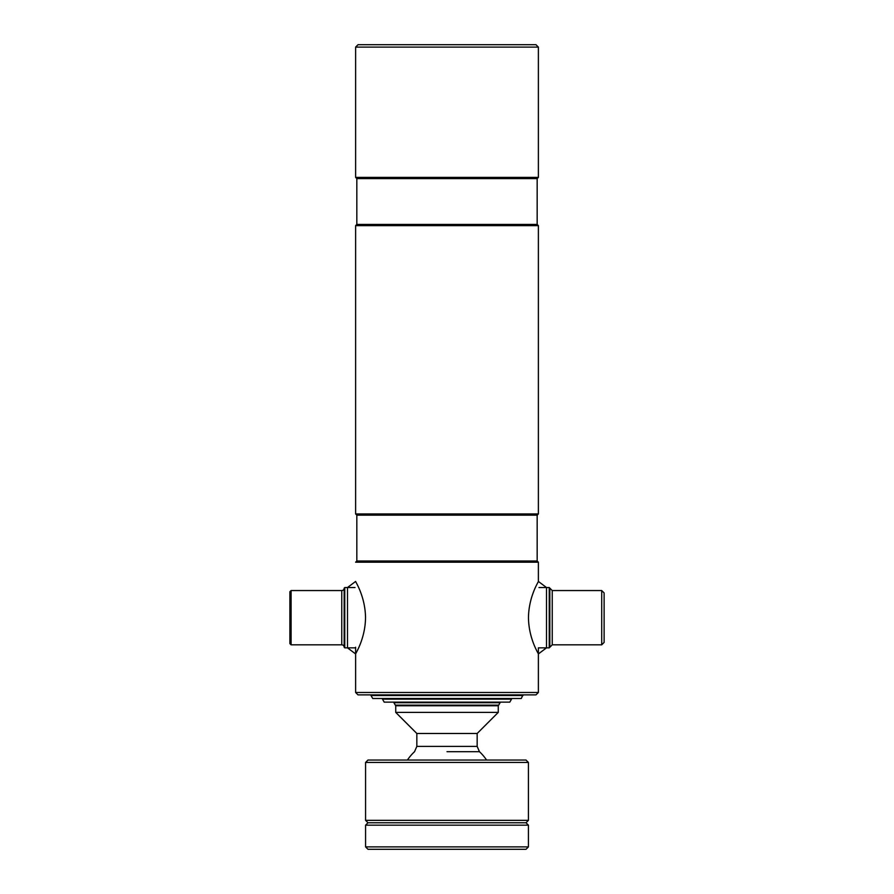 <?xml version="1.0" encoding="UTF-8"?>
<svg xmlns="http://www.w3.org/2000/svg" width="894" height="894" viewBox="0 0 894 894"><rect width="100%" height="100%" fill="white"/><g stroke="black" fill="none" stroke-linecap="round" stroke-linejoin="round"><path stroke-width="1.34" d="M356.829 224.439L537.171 224.439L537.171 178.599L356.829 178.599L356.829 224.439L355.622 225.646L355.622 513.949L538.378 513.949L537.171 515.156L356.829 515.156L356.829 560.996L355.622 562.203L538.378 562.203L538.378 581.435C539.026 581.033 528.756 595.885 528.466 617.687C528.745 639.422 539.037 654.408 538.378 653.939L546.513 647.848L546.513 587.537L538.378 581.435M537.171 178.599L538.378 177.392L355.622 177.392L356.829 178.599M355.622 47.114L358.036 44.7L535.964 44.7L538.378 47.114L355.622 47.114L355.622 177.392M538.378 47.114L538.378 177.392M535.964 694.895L358.036 694.895L355.622 692.481L538.378 692.481L535.964 694.895M537.171 515.156L537.171 560.996L356.829 560.996M537.171 560.996L538.378 562.203M356.829 515.156L355.622 513.949M537.171 224.439L538.378 225.646L355.622 225.646M538.378 225.646L538.378 513.949M355.622 647.245L355.622 692.481M538.378 647.848L538.378 692.481M549.832 617.687L549.832 647.245L549.229 647.848L549.229 587.537L549.832 588.14L549.832 617.687M604.12 592.957L604.12 642.417L601.707 644.831L601.707 590.554L604.12 592.957M291.086 644.831L341.754 644.831A2.414 2.414 0 0 1 344.168 647.245L344.168 588.14A2.414 2.414 0 0 1 341.754 590.554L291.086 590.554L291.086 644.831L289.879 643.624L289.879 591.761L291.086 590.554M344.168 647.245L344.771 647.848L344.771 587.537L344.168 588.14M355.019 587.537L344.771 587.537M355.019 647.848L344.771 647.848M347.487 647.848L347.487 587.537L355.622 581.435C354.952 580.966 365.244 595.896 365.534 617.687C365.255 639.433 354.963 654.397 355.622 653.939L347.487 647.848M523.001 695.498L370.999 695.498L372.742 698.516L521.258 698.516L523.001 694.895M511.536 699.119L509.792 702.136L384.208 702.136L382.464 699.119L511.536 699.119L511.536 698.516M498.081 705.746L498.684 705.142L395.316 705.142L393.919 702.74L500.081 702.74L500.081 702.136M395.919 705.746L395.316 705.142M498.684 705.142L500.081 702.74M447 751.698L479.463 751.698L447 751.698M498.271 712.384L395.729 712.384L395.729 705.746L498.271 705.746L498.271 712.384L477.161 733.493L416.839 733.493L416.839 746.401L414.537 751.698A47.65 47.65 0 0 0 407.429 760.034M365.579 846.886L528.421 846.886L526.007 849.3L367.993 849.3L365.579 846.886L365.579 825.173L528.421 825.173L526.007 822.759L367.993 822.759L526.007 822.759L528.421 820.346L528.421 762.448L365.579 762.448L365.579 820.346L528.421 820.346M365.579 762.448L367.993 760.034L526.007 760.034L528.421 762.448M601.707 590.554L552.246 590.554L552.246 644.831L549.832 647.245M341.754 644.831L341.754 590.554M477.161 733.493L477.161 746.401L416.839 746.401M538.981 587.537L549.229 587.537M538.981 647.848L549.229 647.848M552.246 644.831L601.707 644.831M552.246 590.554L549.832 588.14M486.571 760.034A47.65 47.65 0 0 0 479.463 751.698L477.161 746.401M416.839 733.493L395.729 712.384M365.579 825.173L367.993 822.759L365.579 820.346M528.421 846.886L528.421 825.173"/></g></svg>
